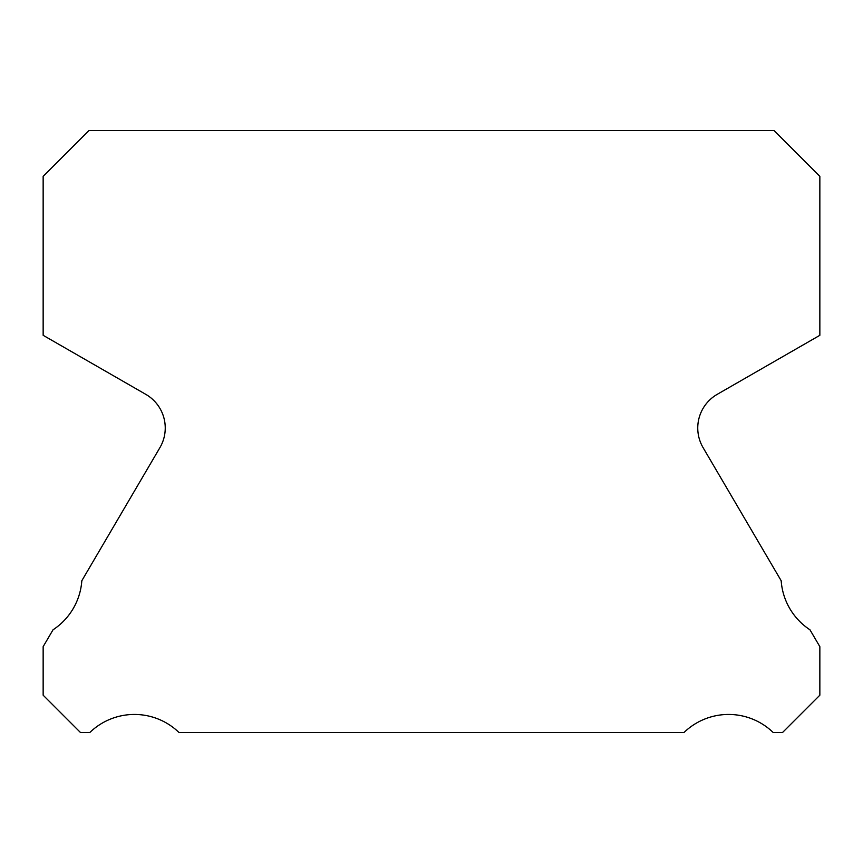 <?xml version="1.0" encoding="UTF-8"?>
<svg xmlns="http://www.w3.org/2000/svg" width="863" height="863" viewBox="0 0 863 863"><rect width="100%" height="100%" fill="white"/><g stroke="black" fill="none" stroke-linecap="round" stroke-linejoin="round"><path stroke-width="1.29" d="M703.097 447.66A38.835 38.835 0 0 1 717.175 394.369L819.85 335.308L819.85 176.354L774.025 130.529L88.975 130.529L43.15 176.354L43.15 335.308L145.825 394.369A38.835 38.835 0 0 1 159.903 447.66L81.823 580.734A64.078 64.078 0 0 1 53.042 629.785L43.15 646.646L43.15 695.19L80.432 732.471L89.86 732.471A64.078 64.078 0 0 1 178.965 732.471L684.035 732.471A64.078 64.078 0 0 1 773.14 732.471L782.568 732.471L819.85 695.19L819.85 646.646L809.958 629.785A64.078 64.078 0 0 1 781.177 580.734L703.097 447.66"/></g></svg>
